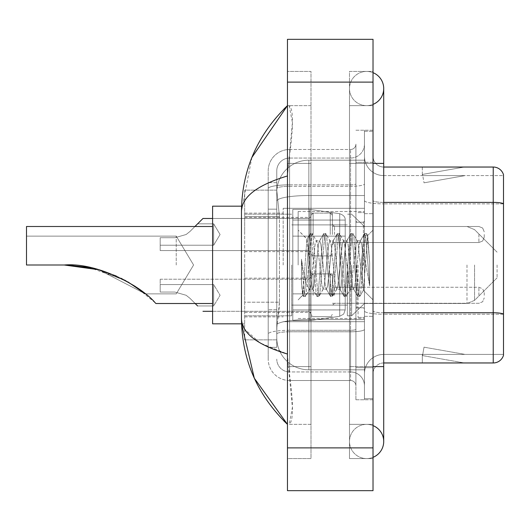 <?xml version="1.0" encoding="UTF-8"?>
<svg xmlns="http://www.w3.org/2000/svg" width="530" height="530" viewBox="0 0 530 530"><rect width="100%" height="100%" fill="white"/><g stroke="black" fill="none" stroke-linecap="round" stroke-linejoin="round"><path stroke-width="0.4" stroke-dasharray="2.65 1.99" d="M364.461 265L364.461 208.316L364.461 265M283.179 265L283.179 208.316L283.179 265M310.991 234.518L310.991 213.126L310.991 234.518M244.681 234.518L244.681 217.406L244.681 234.518M310.991 295.27L310.991 273.877L310.991 295.27M244.681 295.27L244.681 278.157L244.681 295.27M332.376 234.518L332.376 213.126L332.376 234.518M332.376 295.27L332.376 273.877L332.376 295.27M364.461 295.27L364.461 287.247L364.461 295.27M279.442 302.206L279.237 307.778L276.892 327.03L279.442 302.206L279.442 216.651L279.442 302.206L244.681 302.206L244.681 339.863L244.681 216.651L244.681 302.206L279.442 302.206M276.892 327.03L276.766 337.729A32.085 32.085 0 0 0 308.851 369.814L364.461 369.814L364.461 160.186L364.461 369.814L308.851 369.814L364.461 369.814L308.851 369.814L308.851 319.603A32.085 5.572 180 0 0 277.15 324.314A32.085 5.572 180 0 1 308.851 319.603L364.461 319.603L364.461 195.537L364.461 319.603L308.851 319.603L308.851 195.537L364.461 195.537L364.461 160.186L364.461 195.537L308.851 195.537L308.851 160.186L364.461 160.186L308.851 160.186A32.085 32.085 0 0 0 276.812 190.575L279.442 216.651L276.812 190.575A32.085 32.085 0 0 1 308.851 160.186L364.461 160.186L308.851 160.186A32.085 32.085 0 0 0 276.766 192.271L276.766 201.108L276.766 192.271A32.085 32.085 0 0 1 308.851 160.186L308.851 369.814A32.085 32.085 0 0 1 276.766 337.729L276.892 327.03M244.681 265L244.681 323.823L244.681 265M364.461 234.518L364.461 242.541L364.461 234.518M276.766 337.729L276.839 339.863L276.766 337.729A32.085 32.085 0 0 0 308.851 369.814A32.085 32.085 0 0 1 276.766 337.729L276.766 188.561L276.766 337.729A32.085 32.085 0 0 0 308.851 369.814A32.085 32.085 0 0 1 276.766 337.729M276.839 339.863L244.681 339.863L276.839 339.863M276.839 190.137L244.681 190.137L244.681 216.651L244.681 190.137L276.839 190.137M366.601 424.358A17.112 17.112 0 0 0 349.489 441.47A17.112 17.112 0 0 0 373.021 457.33A17.112 17.112 0 0 1 366.601 458.583A17.112 17.112 0 0 0 373.021 457.33A17.112 17.112 0 0 1 349.489 441.47A17.112 17.112 0 0 1 373.021 425.603A17.112 17.112 0 0 0 366.601 424.358A17.112 17.112 0 0 1 383.713 441.47A17.112 17.112 0 0 0 366.601 424.358M366.601 105.642A17.112 17.112 0 0 1 349.489 88.53A17.112 17.112 0 0 1 373.021 72.67A17.112 17.112 0 0 0 366.601 71.417A17.112 17.112 0 0 1 373.021 72.67A17.112 17.112 0 0 0 349.489 88.53A17.112 17.112 0 0 0 373.021 104.397A17.112 17.112 0 0 1 366.601 105.642A17.112 17.112 0 0 0 383.713 88.53A17.112 17.112 0 0 1 366.601 105.642M373.021 163.399L349.489 163.399L373.021 163.399L364.461 163.399L364.461 131.314L364.461 163.399L373.021 163.399L349.489 163.399L349.489 458.583L373.021 458.583L373.021 131.314L373.021 458.583L349.489 458.583L349.489 71.417L373.021 71.417L373.021 366.601L373.021 71.417L349.489 71.417L349.489 366.601L349.489 105.642L349.489 163.399L383.713 163.399L366.601 163.399L383.713 163.399L383.713 366.601L349.489 366.601L349.489 424.358L349.489 366.601L373.021 366.601L364.461 366.601L364.461 398.686L373.021 398.686L364.461 398.686L364.461 163.399L364.461 366.601L373.021 366.601L349.489 366.601L373.021 366.601M298.151 265L298.151 211.523L298.151 265M251.882 157.47L241.468 211.311L241.468 318.689L242.23 323.823M287.459 39.333L373.021 39.333L373.021 490.667L287.459 490.667L287.459 39.333M287.459 163.399L287.459 366.601L287.459 71.417L287.459 163.399L310.991 163.399L310.991 458.583L287.459 458.583L287.459 366.601L287.459 458.583L310.991 458.583L310.991 71.417L287.459 71.417L310.991 71.417L310.991 366.601L310.991 163.399L287.459 163.399M364.461 131.314L373.021 131.314L364.461 131.314M349.489 424.358L373.021 424.358L349.489 424.358M349.489 105.642L373.021 105.642L349.489 105.642M310.991 424.358L310.991 366.601L310.991 424.358L289.168 424.358C293.805 420.952 293.554 401.7 288.426 366.601L292.414 407.424L289.168 424.358L310.991 424.358M241.468 211.311C241.812 196.915 257.143 185.129 287.459 175.96L292.414 122.576L289.168 105.642L287.459 105.642L289.168 105.642C293.805 109.047 293.554 128.3 288.426 163.399L287.459 175.96L287.459 354.04L288.426 366.601L287.459 354.04L260.117 342.996L244.681 329.17M310.991 105.642L289.168 105.642L310.991 105.642M287.459 175.96L287.459 354.04M276.766 347.349L268.206 347.349L268.206 309.692L268.206 347.349L276.766 347.349L276.766 309.692L276.766 347.349M276.766 170.885A12.833 12.833 0 0 1 289.599 158.053A12.833 12.833 0 0 0 276.766 170.885L276.766 188.561L276.766 170.885A12.833 12.833 0 0 1 289.599 158.053L289.599 371.947A12.833 12.833 0 0 1 276.766 359.115A12.833 12.833 0 0 0 289.599 371.947L350.562 371.947L350.562 337.729L350.562 380.507L350.562 330.296L350.562 371.947L289.599 371.947L289.599 331.787L350.562 331.787L350.562 337.729L350.562 331.787A13.906 2.412 0 0 0 364.461 329.368L364.461 183.917L364.461 329.368A13.906 2.412 0 0 1 350.562 331.787L350.562 186.328L350.562 331.787L289.599 331.787L289.599 158.053L350.562 158.053A13.906 13.906 0 0 0 364.461 144.147L364.461 183.917L364.461 144.147A13.906 13.906 0 0 1 350.562 158.053L350.562 186.328L350.562 158.053A13.906 13.906 0 0 0 364.461 144.147M268.206 337.729L268.206 359.115L268.206 337.729M289.599 380.507A21.392 21.392 0 0 1 268.206 359.115A21.392 21.392 0 0 0 289.599 380.507L350.562 380.507A5.346 5.346 0 0 1 355.908 385.853L355.908 144.147L355.908 385.853A5.346 5.346 0 0 0 350.562 380.507L289.599 380.507M355.908 265L355.908 318.477L355.908 265M355.908 162.326L355.908 367.674L355.908 162.326L364.461 162.326L364.461 130.241L364.461 399.759L364.461 130.241L364.461 162.326L355.908 162.326M355.908 399.759L355.908 367.674L355.908 399.759L364.461 399.759L355.908 399.759M355.908 130.241L364.461 130.241L355.908 130.241M268.206 170.885A21.392 21.392 0 0 1 289.599 149.493L289.599 330.296L289.599 149.493A21.392 21.392 0 0 0 268.206 170.885L268.206 334.013L268.206 170.885A21.392 21.392 0 0 1 289.599 149.493L350.562 149.493A5.346 5.346 0 0 0 355.908 144.147A5.346 5.346 0 0 1 350.562 149.493L350.562 330.296L350.562 149.493A5.346 5.346 0 0 0 355.908 144.147M289.599 149.493L350.562 149.493M268.206 209.165L268.206 309.692L268.206 182.651L268.206 209.165L276.766 209.165L276.766 309.692L276.766 182.651L276.766 209.165L268.206 209.165M289.599 158.053L350.562 158.053M364.461 385.853A13.906 13.906 0 0 0 350.562 371.947A13.906 13.906 0 0 1 364.461 385.853A13.906 13.906 0 0 0 350.562 371.947M276.766 182.651L268.206 182.651L276.766 182.651M373.021 265L373.021 213.663L373.021 265M358.048 265L358.048 317.404L358.048 265M364.461 320.186L364.461 200.525L364.461 320.186M503.5 174.734A10.693 10.693 0 0 0 493.231 167.036L383.713 167.036L383.713 312.76L493.231 312.76A10.693 1.855 180 0 1 503.5 314.098L503.5 174.734A10.693 10.693 0 0 0 493.231 167.036L493.231 362.964A10.693 10.693 0 0 0 503.5 355.266L503.5 320.186L503.5 354.411L383.713 354.411L383.713 320.186L383.713 362.964L383.713 312.76L383.713 354.411L503.5 354.411L503.5 175.589L383.713 175.589A19.252 19.252 0 0 1 364.461 156.337L364.461 200.525L364.461 156.337A19.252 19.252 0 0 0 383.713 175.589L383.713 314.244A19.252 3.346 0 0 1 364.461 310.898A19.252 3.346 0 0 0 383.713 314.244L383.713 175.589A19.252 19.252 0 0 1 364.461 156.337M383.713 362.964A10.693 10.693 0 0 0 373.021 373.663L373.021 310.898L373.021 373.663A10.693 10.693 0 0 1 383.713 362.964L493.231 362.964M463.617 362.838A8.553 8.553 0 0 0 465.101 362.964L422.324 362.964L465.101 362.964A8.553 8.553 0 0 1 463.617 362.838A8.553 8.553 0 0 0 465.101 362.964A8.553 8.553 0 0 1 463.617 362.838A8.553 8.553 0 0 0 465.101 362.964A8.553 8.553 0 0 1 463.617 362.838A8.553 8.553 0 0 0 465.101 362.964A8.553 8.553 0 0 1 463.617 362.838A8.553 8.553 0 0 0 465.101 362.964A8.553 8.553 0 0 1 463.617 362.838A8.553 8.553 0 0 0 465.101 362.964A8.553 8.553 0 0 1 463.617 362.838A8.553 8.553 0 0 0 465.101 362.964A8.553 8.553 0 0 1 463.617 362.838L422.542 355.597L463.617 362.838M422.324 354.411L422.324 362.964L422.324 354.411L422.748 354.411L422.542 355.597L422.748 354.411L422.324 354.411L422.324 362.964L422.324 354.411L422.748 354.411L422.542 355.597L422.748 354.411L422.324 354.411L422.324 362.964L422.324 354.411L422.748 354.411L422.542 355.597L422.748 354.411L422.324 354.411L422.324 362.964L422.324 354.411L422.748 354.411L422.542 355.597L422.748 354.411L422.324 354.411L422.324 362.964L422.324 354.411L422.748 354.411L422.542 355.597L422.748 354.411L422.324 354.411L422.324 362.964L422.324 354.411L422.748 354.411L422.542 355.597L422.748 354.411L422.324 354.411L422.324 362.964L422.324 354.411L422.748 354.411L422.542 355.597L422.748 354.411L422.324 354.411M383.713 312.76A10.693 1.855 0 0 1 373.021 310.898L373.021 156.337L373.021 310.898A10.693 1.855 0 0 0 383.713 312.76L383.713 167.036A10.693 10.693 0 0 1 373.021 156.337A10.693 10.693 0 0 0 383.713 167.036A10.693 10.693 0 0 1 373.021 156.337M373.021 367.674L373.021 130.241L373.021 367.674L355.908 367.674L373.021 367.674M373.021 399.759L364.461 399.759L373.021 399.759M373.021 130.241L364.461 130.241L373.021 130.241M465.101 167.036L422.324 167.036L465.101 167.036A8.553 8.553 0 0 0 463.617 167.162A8.553 8.553 0 0 1 465.101 167.036A8.553 8.553 0 0 0 463.617 167.162A8.553 8.553 0 0 1 465.101 167.036A8.553 8.553 0 0 0 463.617 167.162A8.553 8.553 0 0 1 465.101 167.036A8.553 8.553 0 0 0 463.617 167.162A8.553 8.553 0 0 1 465.101 167.036A8.553 8.553 0 0 0 463.617 167.162A8.553 8.553 0 0 1 465.101 167.036A8.553 8.553 0 0 0 463.617 167.162A8.553 8.553 0 0 1 465.101 167.036A8.553 8.553 0 0 0 463.617 167.162A8.553 8.553 0 0 1 465.101 167.036M465.101 354.411L422.748 354.411L465.101 354.411L422.748 354.411L465.101 354.411L422.748 354.411L465.101 354.411L422.748 354.411L465.101 354.411L422.748 354.411L465.101 354.411L422.748 354.411L465.101 354.411L422.748 354.411L465.101 354.411L424.026 347.17L422.748 354.411L424.026 347.17L422.748 354.411L424.026 347.17L422.748 354.411L424.026 347.17L422.748 354.411L424.026 347.17L422.748 354.411L424.026 347.17L422.748 354.411L424.026 347.17L422.748 354.411L424.026 347.17L465.101 354.411M503.5 203.871L383.713 203.871L503.5 203.871L503.5 175.589L383.713 175.589M422.748 175.589L422.324 175.589L422.748 175.589L422.324 175.589L422.748 175.589L422.324 175.589L422.748 175.589L422.324 175.589L422.748 175.589L422.324 175.589L422.748 175.589L422.324 175.589L422.748 175.589L422.324 175.589L422.748 175.589L422.542 174.403L463.617 167.162L422.542 174.403L422.748 175.589L422.542 174.403L463.617 167.162L422.542 174.403L422.748 175.589L422.542 174.403L463.617 167.162L422.542 174.403L422.748 175.589L422.542 174.403L463.617 167.162L422.542 174.403L422.748 175.589L422.542 174.403L463.617 167.162L422.542 174.403L422.748 175.589L422.542 174.403L463.617 167.162L422.542 174.403L422.748 175.589L422.542 174.403L463.617 167.162L422.542 174.403L422.748 175.589L465.101 175.589L422.748 175.589L465.101 175.589L422.748 175.589L465.101 175.589L422.748 175.589L465.101 175.589L422.748 175.589L465.101 175.589L422.748 175.589L465.101 175.589L422.748 175.589L465.101 175.589L422.748 175.589L424.026 182.83L422.748 175.589M364.461 373.663A19.252 19.252 0 0 1 383.713 354.411A19.252 19.252 0 0 0 364.461 373.663A19.252 19.252 0 0 1 383.713 354.411M422.324 167.036L422.324 175.589L422.324 167.036M465.101 175.589L424.026 182.83L465.101 175.589M323.101 265L320.835 244.065L319.703 240.825L319.345 241.13L318.576 244.065L314.045 285.935L312.912 289.175L312.554 288.87L311.779 285.935L306.91 239.169L302.815 295.21L301.497 282.954L301.497 259.197L302.398 265C304.339 277.998 306.492 285.697 308.851 288.101L308.851 265L308.851 288.101L309.52 289.175L308.851 288.101C306.492 285.697 304.339 277.998 302.398 265L301.497 259.197L304.14 292.308L305.273 296.528L304.14 292.308L301.497 259.197L301.497 282.954L303.299 296.29L301.497 282.954L302.63 295.144L303.577 296.528L302.63 295.15L298.151 299.874L302.815 295.21L306.91 239.169L310.09 233.71L309.235 237.692L304.71 292.308L303.577 296.528L305.552 296.29L303.577 296.528L304.71 292.308L309.235 237.692L310.368 233.472L306.91 239.169L298.151 230.126L307.122 239.096L308.851 257.454L308.851 265L308.851 257.454L311.779 285.935L312.554 288.87L316.88 296.29L316.026 292.308L311.501 237.692L310.368 233.472L312.064 233.472L310.931 237.692L306.406 292.308L305.552 296.29L309.878 288.87L309.52 289.175L312.912 289.175L316.88 296.29L316.026 292.308L311.501 237.692L310.368 233.472L312.064 233.472L310.931 237.692L306.406 292.308L305.552 296.29L309.52 289.175L312.912 289.175L314.045 285.935L318.576 244.065L319.345 241.13L323.671 233.71L322.816 237.692L318.291 292.308L317.159 296.528L316.88 296.29L318.855 296.528L317.722 292.308L313.197 237.692L312.064 233.472L316.668 241.13L316.311 240.825L315.178 244.065L310.653 285.935L309.878 288.87L310.653 285.935L315.178 244.065L316.311 240.825L319.703 240.825L323.671 233.71L322.816 237.692L318.291 292.308L317.159 296.528L318.855 296.528L317.722 292.308L313.197 237.692L312.342 233.71L316.311 240.825L319.703 240.825L320.835 244.065L325.367 285.935L326.135 288.87L325.367 285.935L323.101 265M319.703 265L317.444 244.065L316.668 241.13L317.444 244.065L321.968 285.935L323.101 289.175L321.968 285.935L319.703 265M336.683 265L334.417 244.065L333.29 240.825L332.933 241.13L332.158 244.065L327.626 285.935L326.5 289.175L326.135 288.87L330.462 296.29L329.607 292.308L325.082 237.692L323.949 233.472L323.671 233.71L325.645 233.472L324.519 237.692L319.988 292.308L318.855 296.528L323.459 288.87L323.101 289.175L326.5 289.175L330.462 296.29L329.607 292.308L325.082 237.692L323.949 233.472L325.645 233.472L324.519 237.692L319.988 292.308L319.133 296.29L323.101 289.175L326.5 289.175L327.626 285.935L332.158 244.065L332.933 241.13L337.252 233.71L336.398 237.692L331.873 292.308L330.74 296.528L330.462 296.29L332.436 296.528L331.31 292.308L326.778 237.692L325.645 233.472L330.25 241.13L329.892 240.825L328.759 244.065L324.234 285.935L323.459 288.87L324.234 285.935L328.759 244.065L329.892 240.825L333.29 240.825L337.252 233.71L336.398 237.692L331.873 292.308L330.74 296.528L332.436 296.528L331.31 292.308L326.778 237.692L325.923 233.71L329.892 240.825L333.29 240.825L334.417 244.065L338.948 285.935L339.723 288.87L338.948 285.935L336.683 265M333.29 265L331.025 244.065L330.25 241.13L331.025 244.065L335.55 285.935L336.683 289.175L335.55 285.935L333.29 265M350.264 265L348.005 244.065L346.872 240.825L346.514 241.13L345.739 244.065L341.214 285.935L340.081 289.175L339.723 288.87L344.05 296.29L343.195 292.308L338.663 237.692L337.531 233.472L337.252 233.71L339.233 233.472L338.1 237.692L333.569 292.308L332.436 296.528L337.04 288.87L336.683 289.175L340.081 289.175L344.05 296.29L343.195 292.308L338.663 237.692L337.531 233.472L339.233 233.472L338.1 237.692L333.569 292.308L332.714 296.29L336.683 289.175L340.081 289.175L341.214 285.935L345.739 244.065L346.514 241.13L350.84 233.71L349.985 237.692L345.454 292.308L344.321 296.528L344.05 296.29L346.024 296.528L344.891 292.308L340.359 237.692L339.233 233.472L343.831 241.13L343.473 240.825L342.34 244.065L337.815 285.935L337.04 288.87L337.815 285.935L342.34 244.065L343.473 240.825L346.872 240.825L350.84 233.71L349.985 237.692L345.454 292.308L344.321 296.528L346.024 296.528L344.891 292.308L340.359 237.692L339.505 233.71L343.473 240.825L346.872 240.825L348.005 244.065L352.529 285.935L353.305 288.87L352.529 285.935L350.264 265M346.872 265L344.606 244.065L343.831 241.13L344.606 244.065L349.137 285.935L350.264 289.175L349.137 285.935L346.872 265M362.328 249.464L362.328 283.265L358.187 244.065L357.061 240.825L355.928 244.065L351.397 285.935L350.264 289.175L353.662 289.175L357.631 296.29L356.776 292.308L352.245 237.692L351.118 233.472L350.84 233.71L352.814 233.472L351.682 237.692L347.157 292.308L346.024 296.528L350.621 288.87L350.264 289.175L353.662 289.175L357.631 296.29L356.776 292.308L352.245 237.692L351.118 233.472L352.814 233.472L351.682 237.692L347.157 292.308L346.302 296.29L350.621 288.87L351.397 285.935L355.928 244.065L357.061 240.825L360.453 240.825L359.32 244.065L354.795 285.935L353.662 289.175L354.795 285.935L359.32 244.065L360.095 241.13L364.421 233.71L363.567 237.692L359.042 292.308L357.909 296.528L357.631 296.29L359.605 296.528L358.472 292.308L353.947 237.692L352.814 233.472L357.419 241.13L357.061 240.825L360.453 240.825L364.421 233.71L363.567 237.692L359.042 292.308L357.909 296.528L359.605 296.528L358.472 292.308L353.947 237.692L353.093 233.71L357.419 241.13L358.187 244.065L363.288 290.142L367.78 235.618L369.675 263.185L369.675 285.889L365.932 265L362.328 249.464L361.586 244.065L360.453 240.825L361.586 244.065L362.328 249.464L362.328 283.265L363.507 290.062L367.595 235.552L369.675 263.185L367.529 237.692L366.396 233.472L365.263 237.692L360.738 292.308L359.605 296.528L360.738 292.308L365.263 237.692L366.396 233.472L367.529 237.692L369.675 263.185L369.675 285.889L365.833 237.692L364.7 233.472L364.421 233.71L366.396 233.472L364.7 233.472L365.833 237.692L369.675 285.889L365.932 265L362.328 249.464M176.232 265L176.232 236.122L176.232 265M135.157 286.366L154.999 302.59C143.65 288.505 99.349 262.058 64.249 265L26.5 265L26.5 236.122L26.5 265L64.249 265L26.5 265L26.5 226.495L26.5 265L64.249 265L98.779 269.737L145.352 293.878L98.779 269.737L64.249 265L26.5 265L26.5 236.122L26.5 265L64.249 265C94.559 261.74 138.449 285.922 145.352 293.878C138.9 286.266 94.737 261.674 64.249 265L26.5 265L26.5 226.495L26.5 265L64.249 265L26.5 265L26.5 236.122L26.5 265L64.249 265C94.559 261.74 138.449 285.922 145.352 293.878C138.9 286.266 94.737 261.674 64.249 265L26.5 265L26.5 226.495L26.5 265L64.249 265L98.779 269.737L145.352 293.878L176.232 293.878L193.582 265L176.232 236.122L26.5 236.122L26.5 265L26.5 236.122L176.232 236.122L193.582 265L176.232 293.878L145.352 293.878L176.232 293.878L193.582 265L176.232 236.122L26.5 236.122L176.232 236.122L193.582 265L176.232 293.878L145.352 293.878M241.561 323.823L212.596 323.823L244.681 323.823L212.596 323.823L212.596 206.177L212.596 323.823L212.596 206.177L212.596 323.823L212.596 206.177L212.596 303.505L212.596 206.177L241.561 206.177M116.249 276.004L121.184 278.323M497.08 265L497.08 277.833L497.08 265M351.628 265L351.628 315.8L351.628 265M347.349 265L347.349 315.8L347.349 265M291.738 265L291.738 315.8L291.738 265M345.216 293.872L345.216 220.082L345.216 236.128L292.805 236.122L292.805 320.617L292.805 293.878L345.216 293.878L345.216 220.082L345.216 236.128L292.805 236.122L292.805 220.082L292.805 309.918L292.805 293.878L345.216 293.878L345.216 220.082L345.216 236.128L292.805 236.122L292.805 209.383L292.805 320.617L292.805 293.878L345.216 293.878L345.216 220.082L345.216 236.128L292.805 236.122L292.805 220.082L292.805 309.918L292.805 293.878L309.918 293.878L309.918 209.383L309.918 236.122L292.805 236.122L292.805 209.383L292.805 320.617L292.805 293.878L345.216 293.878L345.216 309.931L292.805 309.918L292.805 293.878L345.216 293.878L345.216 309.931L292.805 309.918L292.805 293.878L345.216 293.878L345.216 309.931L292.805 309.918L292.805 220.082L292.805 309.918L345.216 309.918L345.216 220.069L292.805 220.082L292.805 236.122L292.805 209.383L292.805 320.617L292.805 293.878L309.918 293.878L309.918 320.617L309.918 209.383L309.918 236.122L292.805 236.122L292.805 220.082L345.216 220.069L292.805 220.082L345.216 220.069L345.216 236.122L292.805 236.122L345.216 236.122L309.918 236.122L309.918 209.383L309.918 236.122L339.717 236.122L339.717 213.722L339.717 316.277L339.717 293.878L345.216 293.878L345.216 309.931L343.652 314.124L339.717 316.277L339.717 293.878L345.216 293.878M212.596 303.505L155.913 303.505L212.596 303.505L155.913 303.505L154.999 302.59C143.65 288.505 99.349 262.058 64.249 265C94.559 261.74 138.449 285.922 145.352 293.878C138.9 286.266 94.737 261.674 64.249 265L26.5 265L64.249 265L26.5 265L26.5 226.495L212.596 226.495M154.999 302.59C143.65 288.505 99.349 262.058 64.249 265C99.349 262.058 143.65 288.505 154.999 302.59M309.918 265L309.918 209.383L309.918 265M309.918 293.878L339.717 293.878L309.918 293.878L309.918 320.617L309.918 293.878M89.02 267.411L124.603 280.078M127.962 281.933L98.779 269.737M345.216 236.122L339.717 236.122L339.717 213.722L339.717 316.277L339.717 293.878L339.717 316.277L309.918 320.617L292.805 320.617L309.918 320.617L339.717 316.277L343.652 314.124L345.216 309.931L345.216 220.069C345.381 217.141 343.553 215.028 339.717 213.722L339.717 316.277L343.652 314.124L345.216 309.931L345.216 220.069C345.381 217.141 343.553 215.028 339.717 213.722L339.717 316.277L309.918 320.617L292.805 320.617L309.918 320.617L339.717 316.277L343.652 314.124L345.216 309.931L345.216 220.069C345.381 217.141 343.553 215.028 339.717 213.722L309.918 209.383L292.805 209.383L309.918 209.383L339.717 213.722L309.918 209.383L292.805 209.383L309.918 209.383L339.717 213.722C343.553 215.028 345.381 217.141 345.216 220.069L345.216 236.122M197.624 305.962L213.663 305.962L220.089 295.27L213.663 284.57L213.663 295.27L213.663 284.57L220.089 295.27L213.663 305.962L213.663 284.57L213.663 305.962L213.663 295.27L213.663 305.962L197.624 305.962L189.985 298.324L186.123 295.27L174.86 292.056L160.186 292.056L160.186 284.57L160.186 292.056L174.86 292.056L186.123 295.27L189.985 298.324L186.123 295.27L189.985 298.324L197.624 305.962L189.985 298.324L186.123 295.27L174.86 292.056L186.123 295.27L189.985 298.324L186.123 295.27L174.86 292.056L160.186 292.056L160.186 279.224L160.186 292.056L174.86 292.056L186.123 295.27L189.985 298.324L195.159 303.505M484.248 295.27L484.248 292.593L484.248 295.27M174.86 292.056L160.186 292.056L160.186 279.224L160.186 292.056L174.86 292.056L186.123 295.27L174.86 292.056L160.186 292.056L160.186 284.57L160.186 292.056L174.86 292.056M194.947 226.495L189.985 231.464L186.123 234.518L189.985 231.464L186.123 234.518L189.985 231.464L197.624 223.826L189.985 231.464L186.123 234.518L174.86 237.725L186.123 234.518L189.985 231.464L186.123 234.518L174.86 237.725L160.186 237.725L160.186 250.564L160.186 237.725L174.86 237.725L186.123 234.518L189.985 231.464L197.624 223.826L189.985 231.464L186.123 234.518L174.86 237.725L160.186 237.725L160.186 245.211L160.186 237.725L174.86 237.725L186.123 234.518L189.985 231.464L186.123 234.518L174.86 237.725L160.186 237.725L160.186 250.564L160.186 237.725L174.86 237.725L186.123 234.518L189.985 231.464L197.624 223.826L213.663 223.826L213.663 245.211L213.663 223.826L213.663 245.211L213.663 223.826L197.624 223.826L213.663 223.826L220.089 234.518L213.663 245.211L213.663 234.518L213.663 245.211L160.186 245.211L160.186 237.725L160.186 245.211L160.186 237.725L174.86 237.725L160.186 237.725L160.186 250.564L160.186 237.725L174.86 237.725L186.123 234.518L174.86 237.725L160.186 237.725L160.186 245.211L213.663 245.211L160.186 245.211M484.248 234.518L484.248 237.195L484.248 234.518M174.86 237.725L186.123 234.518L174.86 237.725L160.186 237.725L174.86 237.725M277.601 199.85A32.085 5.572 180 0 1 308.851 195.537A32.085 5.572 180 0 0 277.601 199.85M276.766 192.271A32.085 32.085 0 0 1 308.851 160.186L308.851 319.603A32.085 5.572 0 0 0 276.766 325.175A32.085 5.572 180 0 1 308.851 319.603L308.851 160.186A32.085 32.085 0 0 0 276.812 190.575M279.442 216.651L244.681 216.651L279.442 216.651M366.601 366.601L383.713 366.601L366.601 366.601M287.459 82.117L373.021 82.117M287.459 447.883L373.021 447.883M310.991 366.601L287.459 366.601L310.991 366.601M310.991 163.399L288.426 163.399L310.991 163.399M308.851 319.603L364.461 319.603L308.851 319.603M308.851 195.537L364.461 195.537L308.851 195.537A32.085 5.572 180 0 0 276.766 201.108A32.085 5.572 0 0 1 308.851 195.537M289.599 330.296A21.392 3.717 180 0 0 268.206 334.013A21.392 3.717 180 0 1 289.599 330.296L350.562 330.296A5.346 0.927 -0 0 0 355.908 329.368A5.346 0.927 0 0 1 350.562 330.296L289.599 330.296M289.599 184.844L350.562 184.844A5.346 0.927 -0 0 0 355.908 183.917A5.346 0.927 0 0 1 350.562 184.844L289.599 184.844A21.392 3.717 180 0 0 268.206 188.561A21.392 3.717 180 0 1 289.599 184.844M289.599 186.328L350.562 186.328A13.906 2.412 0 0 0 364.461 183.917A13.906 2.412 0 0 1 350.562 186.328L289.599 186.328A12.833 2.226 180 0 0 276.766 188.561A12.833 2.226 180 0 1 289.599 186.328M289.599 331.787A12.833 2.226 180 0 0 276.766 334.013A12.833 2.226 180 0 1 289.599 331.787M289.599 371.947A12.833 12.833 0 0 1 276.766 359.115M276.766 309.692L268.206 309.692L276.766 309.692M383.713 202.387A10.693 1.855 0 0 1 373.021 200.525A10.693 1.855 0 0 0 383.713 202.387L493.231 202.387A10.693 1.855 180 0 1 503.5 203.719M373.021 162.326L364.461 162.326L373.021 162.326M503.5 314.244L383.713 314.244L503.5 314.244M364.461 200.525A19.252 3.346 0 0 0 383.713 203.871A19.252 3.346 0 0 1 364.461 200.525M363.394 265L363.394 222.222L363.394 265M356.975 265L356.975 307.778L356.975 265M474.549 265L474.549 300.371L474.549 265M466.983 265L466.983 303.505L466.983 265M339.717 236.122L339.717 213.722L339.717 236.122M334.516 295.27L334.516 287.247L334.516 295.27M330.243 295.27L330.243 273.877L330.243 295.27M313.131 295.27L313.131 273.877L313.131 295.27M308.851 295.27L308.851 279.224L308.851 295.27M478.901 295.27L478.901 287.247L478.901 295.27M334.516 234.518L334.516 226.495L334.516 234.518M330.243 234.518L330.243 213.126L330.243 234.518M313.131 234.518L313.131 213.126L313.131 234.518M308.851 234.518L308.851 250.564L308.851 234.518M478.901 234.518L478.901 242.541L478.901 234.518M283.179 208.316L364.461 208.316L283.179 208.316M244.681 217.406L310.991 217.406M244.681 278.157L310.991 278.157L244.681 278.157M310.991 213.126L332.376 213.126M310.991 273.877L332.376 273.877L310.991 273.877M332.376 226.495L364.461 226.495L351.628 214.2L347.349 214.2L351.628 214.2L364.461 226.495L466.983 226.495L474.549 229.629L497.08 252.167L474.549 229.629L466.983 226.495L474.549 229.629L497.08 252.167L474.549 229.629L466.983 226.495L364.461 226.495L351.628 214.2L347.349 214.2L351.628 214.2L364.461 226.495L466.983 226.495L364.461 226.495M332.376 287.247L364.461 287.247L332.376 287.247M244.681 213.126L283.179 213.126L244.681 213.126M244.681 316.874L283.179 316.874L244.681 316.874M332.376 303.286L364.461 303.286L332.376 303.286M332.376 242.541L364.461 242.541M310.991 316.655L332.376 316.655L310.991 316.655M310.991 255.91L332.376 255.91M244.681 312.382L310.991 312.382L244.681 312.382M244.681 251.631L310.991 251.631M283.179 321.683L364.461 321.683L283.179 321.683M349.489 366.601L349.489 441.47L349.489 366.601M349.489 163.399L349.489 88.53L349.489 163.399M383.713 366.601L383.713 441.47M383.713 163.399L383.713 88.53M298.151 211.523L364.461 211.523L298.151 211.523M298.151 318.477L364.461 318.477L298.151 318.477M355.908 222.222L364.461 222.222L355.908 222.222M355.908 307.778L364.461 307.778L355.908 307.778M364.461 213.663L373.021 213.663L364.461 213.663M358.048 317.404L364.461 317.404L358.048 317.404M358.048 212.596L364.461 212.596L358.048 212.596M364.461 316.337L373.021 316.337L364.461 316.337M363.394 222.222L364.461 221.149L363.394 222.222L356.975 222.222L355.908 221.149L356.975 222.222L363.394 222.222M356.975 307.778L363.394 307.778L364.461 308.851L363.394 307.778L356.975 307.778L355.908 308.851L356.975 307.778M367.595 235.552L373.021 230.126L367.595 235.552M363.288 290.142L373.021 299.874L363.288 290.142M363.514 290.062L359.883 296.29L363.514 290.062M367.787 235.618L366.674 233.71L367.787 235.618M497.08 277.833L474.549 300.371L466.983 303.505L474.549 300.371L497.08 277.833L474.549 300.371L466.983 303.505L474.549 300.371L497.08 277.833M364.461 303.505L466.983 303.505L364.461 303.505L351.628 315.8L347.349 315.8L351.628 315.8L364.461 303.505L466.983 303.505L364.461 303.505L351.628 315.8L347.349 315.8L351.628 315.8L364.461 303.505M291.738 305.108L347.349 305.108L291.738 305.108M244.681 315.8L291.738 315.8L244.681 315.8M244.681 214.2L291.738 214.2L244.681 214.2M291.738 224.892L347.349 224.892L291.738 224.892M334.516 303.286L332.376 305.426L334.516 303.286L478.901 303.286L482.651 301.749L484.248 297.94L482.651 301.749L478.901 303.286L334.516 303.286M330.243 273.877L332.376 276.017L330.243 273.877L313.131 273.877L310.991 276.017L313.131 273.877L330.243 273.877M212.596 311.309L308.851 311.309L310.991 313.449L308.851 311.309L202.97 311.309M160.186 279.224L308.851 279.224L310.991 277.084L308.851 279.224L160.186 279.224M478.901 287.247L482.651 288.784L484.248 292.593L482.651 288.784L478.901 287.247L334.516 287.247L332.376 285.107L334.516 287.247L478.901 287.247M313.131 316.655L330.243 316.655L332.376 314.515L330.243 316.655L313.131 316.655L310.991 314.515L313.131 316.655M213.663 284.57L160.186 284.57L213.663 284.57M332.376 224.356L334.516 226.495L478.901 226.495L334.516 226.495L332.376 224.356L334.516 226.495L478.901 226.495L482.651 228.032L484.248 231.848L482.651 228.032L478.901 226.495L482.651 228.032L484.248 231.848M310.991 253.771L313.131 255.91L330.243 255.91L313.131 255.91L310.991 253.771L313.131 255.91L330.243 255.91L332.376 253.771M212.596 218.479L308.851 218.479L202.97 218.479L308.851 218.479L310.991 216.339M160.186 250.564L308.851 250.564L160.186 250.564L308.851 250.564L310.991 252.697M332.376 244.681L334.516 242.541L478.901 242.541L334.516 242.541L332.376 244.681L334.516 242.541L478.901 242.541L482.651 241.004L484.248 237.195L482.651 241.004L478.901 242.541L482.651 241.004L484.248 237.195M310.991 215.266L313.131 213.126L330.243 213.126L313.131 213.126L310.991 215.266L313.131 213.126L330.243 213.126L332.376 215.266M220.089 234.518L213.663 223.826L220.089 234.518L213.663 245.211L220.089 234.518"/><path stroke-width="0.79" d="M373.021 366.601L383.713 366.601L383.713 88.53A17.112 17.112 0 0 1 373.021 104.397A17.112 17.112 0 0 0 373.021 72.67A17.112 17.112 0 0 1 383.713 88.53A17.112 17.112 0 0 0 373.021 72.67A17.112 17.112 0 0 1 383.713 88.53M373.021 457.33A17.112 17.112 0 0 0 373.021 425.603A17.112 17.112 0 0 1 373.021 457.33A17.112 17.112 0 0 0 383.713 441.47A17.112 17.112 0 0 1 373.021 457.33M287.459 175.96C257.209 185.083 241.879 196.862 241.468 211.311L241.468 318.689C241.812 333.085 257.143 344.871 287.459 354.04M287.459 490.667L373.021 490.667L373.021 39.333L287.459 39.333L287.459 490.667M241.468 211.311C241.932 170.183 257.255 134.958 287.459 105.642L251.882 157.47M241.561 206.177L212.596 206.177L212.596 323.823L241.561 323.823L254.314 378.221L287.459 424.358C257.255 395.035 241.925 359.817 241.468 318.689M244.681 329.17L242.23 323.823M503.5 174.734A10.693 10.693 0 0 0 493.231 167.036A10.693 10.693 0 0 1 503.5 174.734L503.5 355.266A10.693 10.693 0 0 1 493.231 362.964L383.713 362.964M503.5 203.719A10.693 1.855 180 0 0 493.231 202.387L493.231 167.036L383.713 167.036M503.5 203.871L503.5 314.098A10.693 1.855 180 0 0 493.231 312.76L493.231 202.387L383.713 202.387M69.158 265.093L98.779 269.737L116.249 276.004L98.779 269.737L69.158 265.093L98.779 269.737L116.249 276.004M121.184 278.323L135.157 286.366M212.596 226.495L26.5 226.495L26.5 265L64.249 265C99.448 262.085 143.703 288.545 154.999 302.59L155.913 303.505L212.596 303.505M66.064 265.013L89.02 267.411M124.603 280.078L138.747 288.843L145.352 293.878L127.962 281.933M98.779 269.737L64.249 265M195.159 303.505L197.624 305.962M194.947 226.495L202.97 218.479L194.947 226.495L202.97 218.479L194.947 226.495L202.97 218.479L212.596 218.479M197.624 223.826L202.97 218.479M373.021 163.399L383.713 163.399M287.459 447.883L373.021 447.883M287.459 82.117L373.021 82.117M493.231 362.964L493.231 312.76L383.713 312.76M383.713 366.601L383.713 441.47M287.459 105.642L283.735 109.233M287.459 424.358L283.735 420.767M202.97 311.309L212.596 311.309"/></g></svg>
